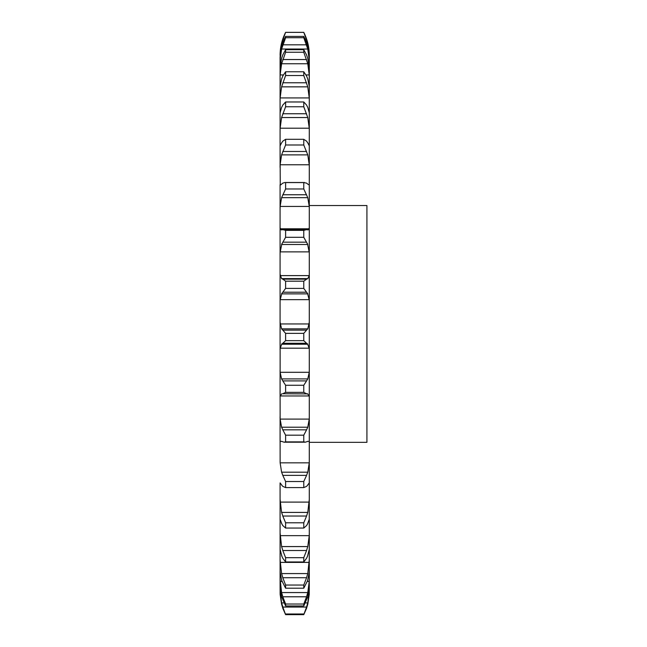 <?xml version="1.0" encoding="UTF-8"?>
<svg xmlns="http://www.w3.org/2000/svg" width="647" height="647" viewBox="0 0 647 647"><rect width="100%" height="100%" fill="white"/><g stroke="black" fill="none" stroke-linecap="round" stroke-linejoin="round"><path stroke-width="0.97" d="M309.29 592.353L307.778 604.282L309.242 594.447L309.29 570.517M280.086 592.353L281.599 604.282L280.135 594.447L280.086 586.206L281.599 596.655L285.61 605.956L285.61 604.023L282.796 596.785L306.581 596.785L303.767 604.023L303.767 605.956L307.778 596.655L309.29 586.206M280.086 570.517L280.086 559.623L281.599 573.582L307.778 573.582L309.29 559.623L309.242 572.927M309.29 559.623L309.29 519.347M307.374 581.475L309.242 581.475L307.778 592.555L281.599 592.555L280.086 578.847L280.086 586.206L280.086 499.322L281.599 512.416L307.778 512.416L309.29 499.322L309.242 519.646M309.29 499.322L309.29 55.327C309.266 47.231 307.422 39.572 303.767 32.35L307.778 43.147L309.29 55.682M280.135 535.651L309.242 535.651L307.778 546.578L281.599 546.578L280.086 532.829L280.135 549.918M280.086 483.26L280.086 519.347M280.135 462.831L309.242 462.831L307.778 472.197L281.599 472.197L280.135 462.831L280.086 416.644L280.086 442.087L280.135 441.416L281.663 441.416M280.135 419.094L309.242 419.094L307.778 427.214L281.599 427.214L280.135 419.094L280.086 370.141L280.086 397.112L280.135 395.964L309.242 395.964L309.29 397.112M280.135 372.3L309.242 372.3L307.778 378.916L281.599 378.916L280.135 372.3L280.135 348.191L309.242 348.191L309.29 349.792M309.29 301.631L309.242 299.65L280.135 299.65L280.086 301.631L280.086 274.215L280.086 349.792M280.135 275.598L309.242 275.598L307.778 278.614L281.599 278.614L280.086 274.215L280.086 227.881L280.086 254.198L280.135 251.885L309.242 251.885L309.29 254.198M281.178 229.895L280.086 227.881L280.086 184.638L280.086 208.997L280.135 206.433L309.242 206.433L309.29 208.997M280.248 185.123L280.086 145.866L280.086 167.492L280.135 164.759L309.242 164.759L309.29 167.492M280.086 145.866L280.086 112.821L280.086 131.017L280.135 128.203L309.242 128.203L309.29 131.017M281.599 107.418L280.086 112.821L280.086 86.552L280.086 100.746L280.135 97.932L309.242 97.932L309.29 100.746M281.599 78.942L280.086 86.552L280.086 67.927L280.086 77.648L280.135 74.931L283.346 74.931M281.599 58.343L280.086 67.927L280.086 57.518L280.086 62.46L280.135 59.936L281.162 59.936M281.599 46.285L280.086 57.518L280.297 53.418M306.581 608.245L303.767 614.65L306.581 607.064L282.796 607.064L285.61 614.65L282.796 608.245M306.435 608.641L307.875 603.886M305.457 602.907L307.778 602.907L309.29 589.87M306.435 607.484L307.875 602.486M280.086 589.87L281.599 602.907L283.92 602.907M309.242 581.475L309.29 578.847M306.435 597.205L307.875 592.134M280.086 571.624L280.135 572.927M307.778 580.254L303.767 588.204L303.767 585.042L306.581 577.731L282.796 577.731L285.61 585.042L285.61 588.204L281.599 580.254M307.511 580.99L309.282 572.191M306.435 578.151L307.875 573.161M309.242 549.918L309.29 549.093M307.778 555.619L306.581 558.272L303.767 561.952L303.767 557.674L306.581 550.524L282.796 550.524L285.61 557.674L285.61 561.952L282.796 558.272L281.599 555.619M307.511 556.194L309.282 549.352M309.242 535.651L309.29 532.829M306.435 550.921L307.875 546.181M307.778 523.536L306.581 525.558L303.767 528.057L303.767 522.792L306.581 516.031L282.796 516.031L285.61 522.792L285.61 528.057L282.796 525.558L281.599 523.536M307.511 523.933L309.282 519.258M306.435 516.395L307.875 512.052M307.778 485.04L306.581 486.366L303.767 487.595L303.767 481.514L306.581 475.367L282.796 475.367L285.61 481.514L285.61 487.595L282.796 486.366L281.599 485.04M307.511 485.242L309.282 482.897M309.242 462.831L309.29 460.171M306.435 475.682L307.875 471.881M307.721 441.416L309.242 441.416L309.29 442.087M307.778 441.367L305.368 442.192L303.767 441.877L303.767 435.18L306.581 429.834L282.796 429.834L285.61 435.18L285.61 441.877L284.009 442.192L281.599 441.367M307.511 441.367L309.282 441.416M309.242 419.094L309.29 416.644M306.435 430.101L307.875 426.955M306.581 393.748L303.767 392.365L303.767 385.264L306.581 380.897L282.796 380.897L285.61 385.264L285.61 392.365L282.796 393.748L307.778 393.918L282.796 393.748M307.511 393.716L309.282 396.166M309.242 372.3L309.29 370.141M306.435 381.099L307.875 378.713M306.581 343.298L303.767 340.654L303.767 333.375L306.581 330.132L282.796 330.132L285.61 333.375L285.61 340.654L282.796 343.298L306.581 343.298L307.778 344.22L281.599 344.22L282.796 343.298M307.511 343.824L309.282 348.596M280.086 322.149L281.599 328.846L307.778 328.846L309.29 322.149M306.435 330.261L307.875 328.716M280.135 323.945L309.242 323.945M303.767 281.186L303.767 288.408L307.778 293.867L281.599 293.867L285.61 288.408L285.61 281.186L282.796 279.164L306.581 279.164L303.767 281.186L285.61 281.186M307.511 293.293L309.282 300.224M309.242 275.598L309.29 274.215M306.435 279.221L307.875 278.566M303.767 230.372L303.767 237.303L307.778 244.485L281.599 244.485L285.61 237.303L285.61 230.372L282.796 229.636L306.581 229.636L303.767 230.372L285.61 230.372M307.511 243.749L309.282 252.621M308.198 229.895L309.29 227.881M306.435 229.62L307.875 229.871M282.796 183.141L284.882 182.503L304.494 182.503L303.767 182.567L303.767 188.981L307.778 197.659L309.242 206.433M307.778 184.104L309.242 185.058L309.29 184.638M306.435 183.044L307.875 184.201M280.135 206.433L281.599 197.659L285.61 188.981L285.61 182.567L303.767 182.567L306.581 183.141M306.581 141.167L303.767 139.299L303.767 144.993L307.778 154.884L309.242 164.759M309.242 145.785L307.778 142.85M306.435 141.006L307.875 143.019M306.581 105.073L303.767 101.975L303.767 106.763L307.778 117.544L309.242 128.203M307.778 107.418L309.29 112.821M306.435 104.838L307.875 107.653M306.581 76.014L303.767 71.777L303.767 75.513L307.778 86.844L309.242 97.932M307.778 78.942L309.29 86.552M306.435 75.715L307.875 79.241M306.031 74.931L309.242 74.931L309.29 77.648M306.581 54.914L303.767 49.682L303.767 52.245L307.778 63.754L309.242 74.931M307.778 58.343L309.29 67.927M306.435 54.574L307.875 58.691M308.215 59.936L309.242 59.936L309.29 62.46M306.581 42.467L303.767 36.41L303.767 37.712L307.778 49.035L309.242 59.936M307.778 46.285L309.29 57.518M306.435 42.087L307.875 46.665M309.29 205.536L366.914 205.536L366.914 442.338L309.29 442.338M281.502 603.886L282.941 608.641M281.502 602.486L282.941 607.484M281.502 592.134L282.941 597.205M280.102 572.191L281.866 580.99M281.502 573.161L282.941 578.151M280.102 549.352L281.866 556.194M281.502 546.181L282.941 550.921M280.102 519.258L281.866 523.933M281.502 512.052L282.941 516.395M280.102 482.897L281.866 485.242M281.502 471.881L282.941 475.682M280.102 441.416L281.866 441.367M281.502 426.955L282.941 430.101M280.102 396.166L281.866 393.716M281.502 378.713L282.941 381.099M280.102 348.596L281.866 343.824M281.502 328.716L282.941 330.261M280.102 300.224L281.866 293.293M281.502 278.566L282.941 279.221M280.102 252.621L281.866 243.749M281.502 229.871L282.941 229.62M281.502 184.201L282.941 183.044M280.45 185.058L281.599 184.104M280.135 164.759L281.599 154.884L285.61 144.993L285.61 139.299L282.796 141.167M281.502 143.019L282.941 141.006M280.135 145.785L281.599 142.85M280.135 128.203L281.599 117.544L285.61 106.763L285.61 101.975L282.796 105.073M281.502 107.653L282.941 104.838M280.135 97.932L281.599 86.844L285.61 75.513L285.61 71.777L282.796 76.014M281.502 79.241L282.941 75.715M280.135 74.931L281.599 63.754L285.61 52.245L285.61 49.682L282.796 54.914M281.502 58.691L282.941 54.574M280.135 53.418L281.599 43.147L285.61 32.35C281.955 39.572 280.111 47.231 280.086 55.327M280.135 59.936L281.599 49.035L285.61 37.712L285.61 36.41L282.796 42.467M281.502 46.665L282.941 42.087M303.767 613.995L285.61 613.995M303.767 614.65L285.61 614.65M303.767 604.023L285.61 604.023M303.767 605.956L285.61 605.956M303.767 585.042L285.61 585.042M303.767 588.204L285.61 588.204M303.767 557.674L285.61 557.674M303.767 561.952L285.61 561.952M303.767 522.792L285.61 522.792M303.767 528.057L285.61 528.057M303.767 481.514L285.61 481.514M303.767 487.595L285.61 487.595M303.767 435.18L285.61 435.18M303.767 441.877L285.61 441.877M303.767 385.264L285.61 385.264M303.767 392.365L285.61 392.365M303.767 333.375L285.61 333.375M303.767 340.654L285.61 340.654M303.767 288.408L285.61 288.408M282.796 292.226L306.581 292.226M303.767 237.303L285.61 237.303M282.796 242.172L306.581 242.172M281.599 197.659L307.778 197.659M303.767 188.981L285.61 188.981M282.796 194.747L306.581 194.747M281.599 154.884L307.778 154.884M303.767 144.993L285.61 144.993M303.767 139.299L285.61 139.299M282.796 151.479L306.581 151.479M281.599 117.544L307.778 117.544M303.767 106.763L285.61 106.763M303.767 101.975L285.61 101.975M282.796 113.743L306.581 113.743M281.599 86.844L307.778 86.844M303.767 75.513L285.61 75.513M303.767 71.777L285.61 71.777M282.796 82.767L306.581 82.767M281.599 63.754L307.778 63.754M303.767 52.245L285.61 52.245M303.767 49.682L285.61 49.682M282.796 59.548L306.581 59.548M281.599 49.035L307.778 49.035M303.767 32.374L285.61 32.374M281.599 43.147L282.561 43.147M306.815 43.147L307.778 43.147M282.796 39.071L284.211 39.071M305.166 39.071L306.581 39.071M303.767 37.712L285.61 37.712M303.767 36.41L285.61 36.41M282.796 44.821L306.581 44.821M280.135 592.272L280.604 592.272M308.773 592.272L309.242 592.272M280.135 581.475L282.003 581.475M280.135 562.397L309.242 562.397M280.135 502.104L309.242 502.104M280.135 228.803L309.242 228.803M305.368 442.192L284.009 442.192M285.61 32.35L303.767 32.35"/></g></svg>
